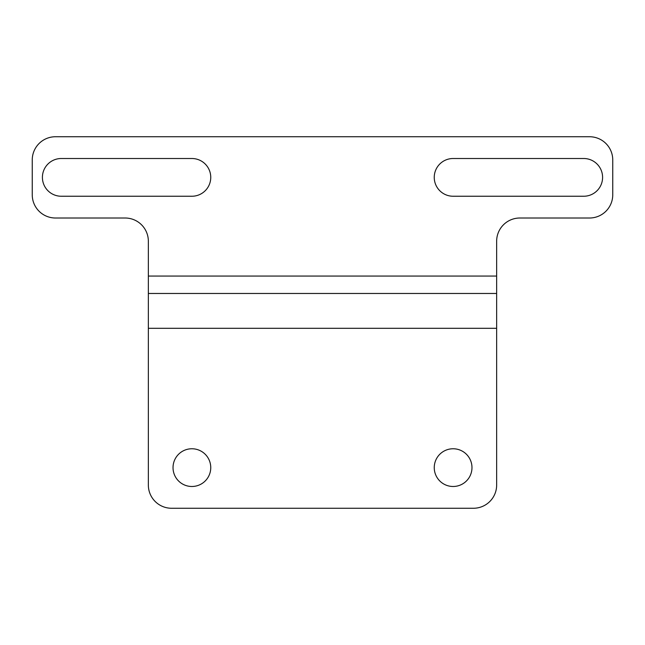<?xml version="1.0" encoding="UTF-8"?>
<svg xmlns="http://www.w3.org/2000/svg" width="645" height="645" viewBox="0 0 645 645"><rect width="100%" height="100%" fill="white"/><g stroke="black" fill="none" stroke-linecap="round" stroke-linejoin="round"><path stroke-width="0.97" d="M519.87 218.01L589.53 218.01A23.22 23.22 0 0 0 612.75 194.79L612.75 159.96A23.22 23.22 0 0 0 589.53 136.74L55.47 136.74A23.22 23.22 0 0 0 32.25 159.96L32.25 194.79A23.22 23.22 0 0 0 55.47 218.01L125.13 218.01A23.22 23.22 0 0 1 148.35 241.23L148.35 276.06L496.65 276.06L496.65 241.23A23.22 23.22 0 0 1 519.87 218.01M583.725 158.509L453.113 158.509A18.866 18.866 0 0 0 434.246 177.375A18.866 18.866 0 0 0 453.113 196.241L583.725 196.241A18.866 18.866 0 0 0 602.591 177.375A18.866 18.866 0 0 0 583.725 158.509M191.888 158.509L61.275 158.509A18.866 18.866 0 0 0 42.409 177.375A18.866 18.866 0 0 0 61.275 196.241L191.888 196.241A18.866 18.866 0 0 0 210.754 177.375A18.866 18.866 0 0 0 191.888 158.509M148.35 328.305L148.35 485.04A23.22 23.22 0 0 0 171.57 508.26L473.43 508.26A23.22 23.22 0 0 0 496.65 485.04L496.65 328.305L148.35 328.305L148.35 276.06M496.65 328.305L496.65 276.06M496.65 293.475L148.35 293.475M471.979 467.625A18.866 18.866 0 0 0 443.679 451.29A18.866 18.866 0 0 0 443.679 483.96A18.866 18.866 0 0 0 471.979 467.625M210.754 467.625A18.866 18.866 0 0 0 182.454 451.29A18.866 18.866 0 0 0 182.454 483.96A18.866 18.866 0 0 0 210.754 467.625"/></g></svg>
